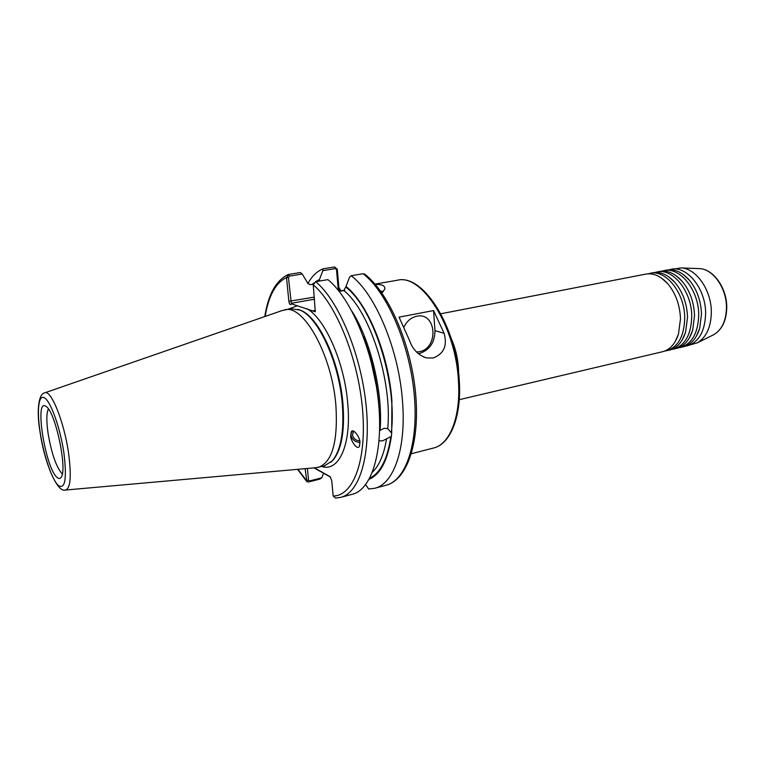 <?xml version="1.0" encoding="UTF-8"?>
<svg xmlns="http://www.w3.org/2000/svg" width="765" height="765" viewBox="0 0 765 765"><rect width="100%" height="100%" fill="white"/><g stroke="black" fill="none" stroke-linecap="round" stroke-linejoin="round"><path stroke-width="1.15" d="M678.268 347.874L683.078 346.87C690.919 344.795 696.466 338.599 699.698 328.281L701.486 314.205C701.017 300.913 696.982 289.581 689.389 280.22C682.198 272.139 674.606 268.764 666.602 270.093L661.811 271.154M671.402 349.5L676.25 348.486C683.948 346.459 689.418 340.377 692.669 330.251L694.534 315.735C694.037 302.213 689.906 290.729 682.16 281.31C675.046 273.411 667.558 270.122 659.707 271.432L654.878 272.493M664.479 351.125L669.365 350.112C676.92 348.123 682.323 342.165 685.583 332.24L687.544 317.274C686.999 303.523 682.782 291.895 674.883 282.4C667.845 274.692 660.472 271.479 652.765 272.77L647.907 273.851M459.249 399.684L662.442 351.747C669.853 349.806 675.189 343.963 678.45 334.228L680.496 318.833C679.913 304.843 675.6 293.072 667.558 283.519C660.597 275.983 653.329 272.847 645.775 274.119L440.822 313.755M404.035 326.942C406.865 321.09 411.063 317.532 416.629 316.261C436.614 311.671 439.11 348.486 419.21 351.757L416.581 352.053M418.34 353.698L419.344 353.516C429.576 350.188 434.788 342.567 434.969 330.652L433.573 310.552L444.092 333.291C447.563 345.598 443.91 353.841 433.114 358.001L426.488 357.924C418.283 355.209 412.612 349.337 409.466 340.32L399.053 317.15L433.573 310.552M685.086 346.277L697.259 342.873C706.372 337.375 711.068 327.095 711.335 312.024C711.431 290.155 696.217 268.372 681.175 267.922L668.687 269.816M687.161 345.914C698.904 342.175 705.062 331.302 705.626 313.287C705.808 288.625 686.712 265.254 670.714 269.299M680.353 347.52C692.057 343.781 698.177 332.88 698.713 314.817C698.856 290.059 679.789 266.593 663.848 270.628M673.506 349.136C685.153 345.407 691.235 334.487 691.742 316.347C691.856 291.513 672.818 267.932 656.934 271.967M666.602 350.762C678.211 347.042 684.254 336.093 684.732 317.896C684.799 292.976 665.789 269.29 649.973 273.306M359.913 442.524C360.784 439.148 353.258 426.947 351.173 432.082L350.714 435.754C349.834 439.1 357.408 451.369 359.474 446.129L359.913 442.524M351.613 431.46L350.925 435.486C352.33 439.846 355.323 442.16 359.904 442.419M353.64 431.106L352.445 435.151C353.554 438.67 355.964 440.583 359.674 440.87M379.086 440.812L382.529 440.87L390.848 436.614L391.25 437.054L391.699 433.258L387.75 428.62L383.954 428.324L380.071 430.399C383.217 393.22 370.939 341.18 352.11 311.489M62.319 473.803L61.678 473.277C55.998 466.325 51.475 453.071 48.099 433.526C46.34 421.219 46.445 413.043 48.405 408.988M315.706 281.702C338.187 300.186 360.372 352.483 365.88 403.184C371.503 453.951 359.846 492.717 340.846 497.336L352.512 494.219C371.809 489.514 383.791 450.853 378.302 400.363C372.938 349.921 350.666 297.968 327.927 279.646L315.706 281.702L313.239 284.838L315.285 311.776L291.35 303.801L291.178 304.288C290.184 305.159 289.409 304.164 288.854 301.314L286.521 277.561L288.539 274.463L300.387 272.531L302.213 274.013L289.38 276.117L288.453 277.475L291.35 303.801M65.809 490.011L315.859 467.702L324.57 465.789L332.345 460.769C340.98 450.231 344.298 431.269 342.299 403.891C338.972 361.912 318.154 317.093 299.995 310.093L290.853 308.716L282.122 310.552L44.944 392.77M318.441 467.329C332.259 462.175 338.082 441.51 335.892 405.335C331.962 354.75 303.514 304.145 284.628 309.825M458.627 373.014L458.455 367.841C457.709 357.408 455.28 347.578 451.178 338.331M391.699 433.258L391.89 400.564C388.601 354.291 367.745 303.734 346.01 286.473L349.538 277.207L351.192 275.725C375.424 293.913 398.995 350.045 402.514 401.472C406.368 448.634 393.698 483.996 374.726 488.28L368.663 488.998L365.651 484.704M339.574 291.312L338.111 288.003L336.485 269.576L335.376 268.582L322.859 270.638L322.954 268.85L334.506 266.966L337.279 269.223L338.895 287.621L340.97 290.786L344.671 290.26M322.954 268.85C316.94 271.326 311.862 276.28 307.74 283.71M313.306 284.15L309.949 284.723L307.281 282.381L302.213 274.013M46.273 406.588C55.606 412.211 67.731 470.389 61.047 477.398C59.986 478.909 58.609 478.871 56.935 477.284C45.307 467.578 34.224 398.058 45.776 406.234L46.273 406.588M381.917 293.024L384.824 289.055C385.273 285.775 382.098 284.245 375.319 284.465M322.859 270.638L319.454 279.541L319.512 281.061M319.454 279.541L315.362 281.788M313.803 282.974L312.302 284.322M369.17 479.263C380.387 474.434 387.75 460.358 391.25 437.054M339.182 291.389L343.868 290.566L346.01 286.473M323.547 473.239L321.816 477.781L319.875 479.072L308.62 481.969L306.88 481.654L305.111 468.658M314.396 467.836L330.193 476.729L331.742 480.736L333.157 495.988L335.586 498.063L340.846 497.336M364.895 274.291L363.098 273.727L351.192 275.725M307.406 468.457L308.563 480.305L309.423 480.956L321.816 477.781M330.509 477.121L313.937 467.874M313.21 310.638L315.333 310.657M297.939 469.299L306.258 480.267L308.563 480.305M337.279 269.223L336.485 269.576M338.895 287.621L338.111 288.003M288.453 277.475L286.521 277.561C275.763 282.696 268.639 295.663 265.139 316.433M330.958 462.184L333.005 460.186C341.611 449.696 344.919 430.838 342.93 403.614C339.622 361.883 318.919 317.322 300.846 310.361L298.168 309.376M397.437 280.22C423.055 273.602 456.533 326.55 459.258 380.31C461.754 416.093 450.652 444.111 433.468 448.051C449.801 444.446 460.97 416.696 458.426 380.721C455.749 326.559 421.783 273.488 397.437 280.22L375.022 284.111M712.751 335.175L713.793 334.659C721.959 329.744 726.186 320.659 726.463 307.406C726.616 288.175 713.114 269.05 699.621 268.63L698.483 268.591M297.48 305.713L288.003 309.223M321.749 466.497C338.866 472.254 351.651 444.58 347.731 403.318C344.499 362.409 324.905 318.288 306.765 308.62M40.048 432.005C44.227 461.955 57.145 493.119 65.398 490.049C70.523 488.692 71.575 476.394 68.563 453.148C64.145 421.525 50.739 388.668 44.552 392.914C38.451 393.889 36.443 411.427 40.01 431.766M40.115 432.082C43.529 454.592 51.762 479.196 58.159 485.393C65.111 489.954 67.033 479.148 63.916 452.966C60.387 428.84 51.274 402.772 45.011 398.202C38.69 393.277 36.615 409.514 40.115 432.082M319.531 280.325L317.255 281.444M379.191 410.518C377.805 385.082 372.526 360.478 363.365 336.715M369.753 478.163C380.463 472.98 387.501 459.134 390.848 436.614M372.488 472.11C379.287 465.55 383.982 454.448 386.564 438.794M387.75 428.62C392.369 380.712 369.801 311.183 343.868 290.566M333.157 495.988C353.181 496.179 366.961 460.444 362.543 409.457C358.259 358.555 336.036 303.82 313.239 284.838M391.298 432.818C397.456 383.456 373.655 308.448 346.076 287.296M364.475 273.966C388.381 292.163 410.537 342.653 415.443 391.9C420.358 441.099 407.668 479.645 386.105 485.24C406.225 480.305 419.124 441.969 414.008 392.235C409.026 342.567 386.526 291.589 363.098 273.727M380.406 290.91L383.322 291.714M288.854 301.314L314.386 297.107M314.578 299.201L291.714 303.227M308.62 481.969L309.423 480.956M334.506 266.966L335.376 268.582M289.38 276.117L288.539 274.463M444.092 333.291L434.969 330.652M699.698 328.281L696.389 336.17M692.669 330.251L689.351 338.015M685.583 332.24L682.265 339.87M678.45 334.228L675.132 341.726M332.345 460.769L330.824 462.309M299.995 310.093L297.996 309.318M667.558 283.519L661.476 278.058M674.883 282.4L668.753 276.825M682.16 281.31L675.973 275.61M689.389 280.22L683.145 274.406M426.488 357.924L423.542 356.959M697.259 342.873L713.793 334.659C722.189 329.581 726.511 320.439 726.75 307.234C726.884 288.147 713.544 269.137 699.621 268.63L681.175 267.922M353.573 431.164L352.856 432.082M264.805 316.557C268.199 294.592 275.907 280.621 287.917 274.654M433.468 448.051L411.407 453.702M306.536 481.262L297.585 469.328M370.872 360.468L376.303 385.78M386.105 485.24L374.726 488.28"/></g></svg>
